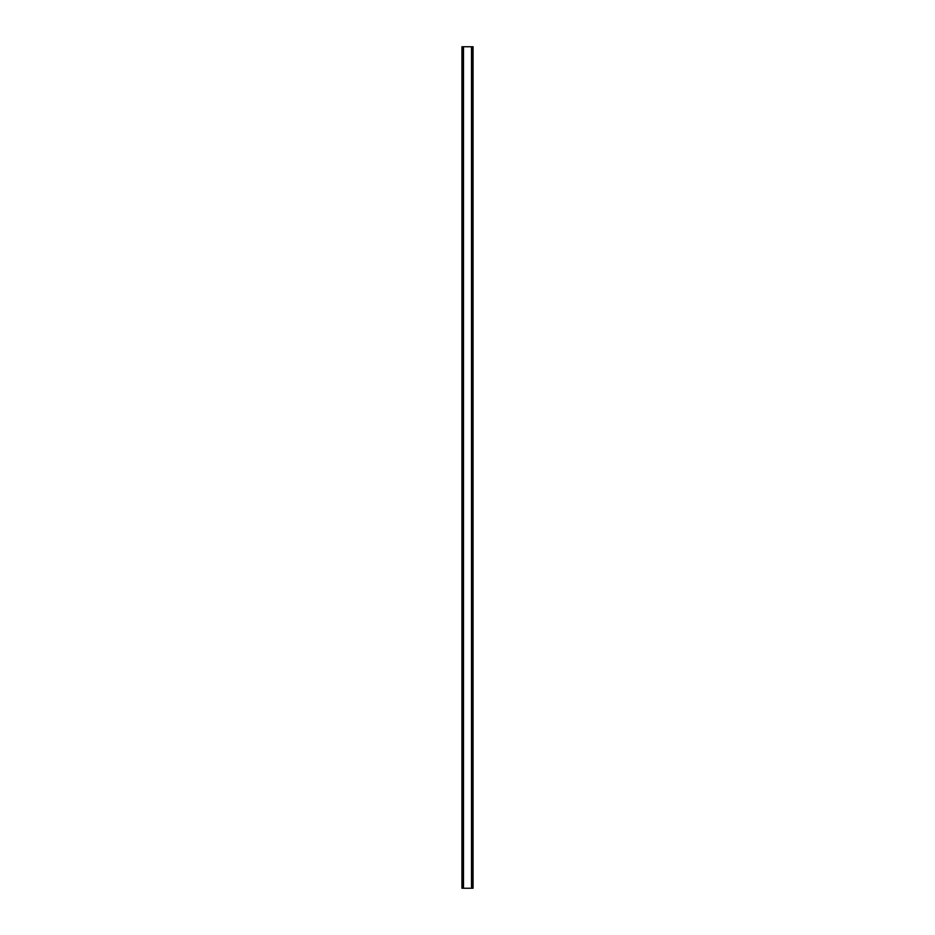 <?xml version="1.0" encoding="UTF-8"?>
<svg xmlns="http://www.w3.org/2000/svg" width="935" height="935" viewBox="0 0 935 935"><rect width="100%" height="100%" fill="white"/><g stroke="black" fill="none" stroke-linecap="round" stroke-linejoin="round"><path stroke-width="1.4" d="M472.993 46.75L461.937 46.75L461.937 888.25L473.063 888.25L473.063 46.75L472.993 888.25M471.871 888.25L471.871 46.75L471.906 888.25M463.094 888.25L463.094 46.75L463.129 888.25M462.089 46.75L462.089 888.25M462.206 46.75L462.206 888.25M463.491 46.75L463.491 888.25M471.509 46.75L471.509 888.25M472.794 46.75L472.794 888.25M472.911 46.75L472.911 888.25M462.007 46.75L462.007 888.25"/></g></svg>
